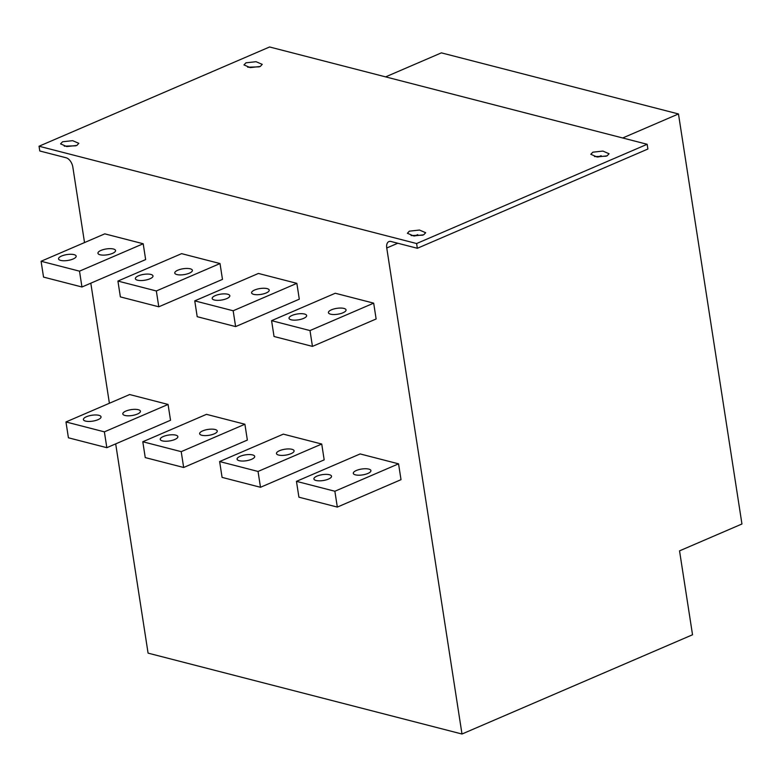 <?xml version="1.0" encoding="UTF-8"?>
<svg xmlns="http://www.w3.org/2000/svg" width="781" height="781" viewBox="0 0 781 781"><rect width="100%" height="100%" fill="white"/><g stroke="black" fill="none" stroke-linecap="round" stroke-linejoin="round"><path stroke-width="1.17" d="M269.591 46.977L647.156 144.28L416.615 243.535L39.05 146.232L269.591 46.977M260.249 66.483L250.174 67.596L243.975 64.921L245.976 62.812L256.051 61.699L262.25 64.374L260.249 66.483M592.818 152.188L602.883 151.075L609.082 153.759L607.081 155.868L597.016 156.971L590.807 154.296L592.818 152.188M76.831 145.451L66.766 146.564L60.557 143.88L62.568 141.771L72.633 140.668L78.842 143.343L76.831 145.451M409.4 231.156L419.475 230.044L425.674 232.718L423.673 234.827L413.598 235.94L407.399 233.265L409.4 231.156M647.156 144.28L647.888 149.025L417.347 248.28L391.008 241.495A8.493 4.911 66.7 0 0 388.879 241.602A8.493 4.911 66.7 0 0 386.751 247.997L461.991 734.023L148.078 653.131L115.686 443.881M39.05 146.232L39.782 150.987L66.131 157.772A8.493 4.911 66.7 0 1 72.838 167.105L84.524 242.569M64.286 146.154L75.845 145.813M247.704 67.195L259.263 66.854M90.811 283.191L109.399 403.26M416.615 243.535L417.347 248.28M181.602 253.649L220.017 263.548L222.478 279.383L158.787 306.796L120.372 296.897L117.921 281.062L181.602 253.649M258.433 273.448L296.848 283.347L299.299 299.182L235.618 326.595L197.202 316.695L194.752 300.87L258.433 273.448M373.679 303.145L376.13 318.98L312.449 346.393L274.033 336.494L271.583 320.669L335.264 293.246L373.679 303.145L309.998 330.568L271.583 320.669M129.656 394.542L168.071 404.441L170.522 420.266L106.831 447.689L68.416 437.79L65.965 421.955L129.656 394.542M206.487 414.34L244.902 424.239L247.352 440.074L183.662 467.487L145.246 457.588L142.796 441.753L206.487 414.34M283.318 434.138L321.733 444.038L324.183 459.872L260.493 487.285L222.077 477.386L219.627 461.551L283.318 434.138M398.554 463.836L401.014 479.671L337.324 507.084L298.908 497.185L296.458 481.35L360.148 453.937L398.554 463.836L334.873 491.249L296.458 481.35M104.781 233.851L143.196 243.75L145.647 259.585L81.956 286.998L43.541 277.099L41.09 261.264L104.781 233.851M143.196 243.75L79.506 271.163L41.09 261.264M73.111 258.999A8.923 2.978 171.2 0 1 63.886 260.756A8.923 2.978 171.2 0 1 58.536 258.882A8.923 2.978 171.2 0 1 61.592 256.031A8.923 2.978 171.2 0 1 70.817 254.274A8.923 2.978 171.2 0 1 76.167 256.148A8.923 2.978 171.2 0 1 73.111 258.999M112.503 253.376A8.923 2.978 171.2 0 1 103.268 255.123A8.923 2.978 171.2 0 1 97.928 253.249A8.923 2.978 171.2 0 1 100.983 250.408A8.923 2.978 171.2 0 1 110.209 248.651A8.923 2.978 171.2 0 1 115.559 250.525A8.923 2.978 171.2 0 1 112.503 253.376M220.017 263.548L156.337 290.971L117.921 281.062M149.942 278.797A8.923 2.978 171.2 0 1 140.717 280.555A8.923 2.978 171.2 0 1 135.367 278.68A8.923 2.978 171.2 0 1 138.422 275.83A8.923 2.978 171.2 0 1 147.648 274.072A8.923 2.978 171.2 0 1 152.998 275.947A8.923 2.978 171.2 0 1 149.942 278.797M189.334 273.174A8.923 2.978 171.2 0 1 180.099 274.922A8.923 2.978 171.2 0 1 174.759 273.047A8.923 2.978 171.2 0 1 177.814 270.206A8.923 2.978 171.2 0 1 187.04 268.449A8.923 2.978 171.2 0 1 192.39 270.324A8.923 2.978 171.2 0 1 189.334 273.174M296.848 283.347L233.168 310.77L194.752 300.87M226.773 298.596A8.923 2.978 171.2 0 1 217.538 300.353A8.923 2.978 171.2 0 1 212.198 298.479A8.923 2.978 171.2 0 1 215.253 295.628A8.923 2.978 171.2 0 1 224.479 293.871A8.923 2.978 171.2 0 1 229.829 295.745A8.923 2.978 171.2 0 1 226.773 298.596M266.165 292.973A8.923 2.978 171.2 0 1 256.929 294.72A8.923 2.978 171.2 0 1 251.589 292.855A8.923 2.978 171.2 0 1 254.645 290.005A8.923 2.978 171.2 0 1 263.871 288.248A8.923 2.978 171.2 0 1 269.22 290.122A8.923 2.978 171.2 0 1 266.165 292.973M303.604 318.394A8.923 2.978 171.2 0 1 294.369 320.151A8.923 2.978 171.2 0 1 289.029 318.277A8.923 2.978 171.2 0 1 292.084 315.426A8.923 2.978 171.2 0 1 301.31 313.679A8.923 2.978 171.2 0 1 306.66 315.544A8.923 2.978 171.2 0 1 303.604 318.394M342.996 312.771A8.923 2.978 171.2 0 1 333.76 314.528A8.923 2.978 171.2 0 1 328.42 312.654A8.923 2.978 171.2 0 1 331.466 309.803A8.923 2.978 171.2 0 1 340.701 308.046A8.923 2.978 171.2 0 1 346.051 309.92A8.923 2.978 171.2 0 1 342.996 312.771M79.506 271.163L81.956 286.998M156.337 290.971L158.787 306.796M233.168 310.77L235.618 326.595M309.998 330.568L312.449 346.393M97.986 419.69A8.923 2.978 171.2 0 1 88.761 421.447A8.923 2.978 171.2 0 1 83.411 419.573A8.923 2.978 171.2 0 1 86.466 416.722A8.923 2.978 171.2 0 1 95.702 414.965A8.923 2.978 171.2 0 1 101.042 416.839A8.923 2.978 171.2 0 1 97.986 419.69M168.071 404.441L104.381 431.854L65.965 421.955M137.378 414.067A8.923 2.978 171.2 0 1 128.152 415.814A8.923 2.978 171.2 0 1 122.802 413.94A8.923 2.978 171.2 0 1 125.858 411.089A8.923 2.978 171.2 0 1 135.084 409.342A8.923 2.978 171.2 0 1 140.434 411.216A8.923 2.978 171.2 0 1 137.378 414.067M244.902 424.239L181.212 451.652L142.796 441.753M174.817 439.488A8.923 2.978 171.2 0 1 165.592 441.245A8.923 2.978 171.2 0 1 160.242 439.371A8.923 2.978 171.2 0 1 163.297 436.52A8.923 2.978 171.2 0 1 172.533 434.763A8.923 2.978 171.2 0 1 177.873 436.638A8.923 2.978 171.2 0 1 174.817 439.488M214.209 433.865A8.923 2.978 171.2 0 1 204.983 435.613A8.923 2.978 171.2 0 1 199.633 433.738A8.923 2.978 171.2 0 1 202.689 430.887A8.923 2.978 171.2 0 1 211.915 429.14A8.923 2.978 171.2 0 1 217.264 431.014A8.923 2.978 171.2 0 1 214.209 433.865M321.733 444.038L258.042 471.451L219.627 461.551M251.648 459.287A8.923 2.978 171.2 0 1 242.422 461.044A8.923 2.978 171.2 0 1 237.073 459.169A8.923 2.978 171.2 0 1 240.128 456.319A8.923 2.978 171.2 0 1 249.354 454.562A8.923 2.978 171.2 0 1 254.704 456.436A8.923 2.978 171.2 0 1 251.648 459.287M291.04 453.663A8.923 2.978 171.2 0 1 281.804 455.411A8.923 2.978 171.2 0 1 276.464 453.536A8.923 2.978 171.2 0 1 279.52 450.696A8.923 2.978 171.2 0 1 288.745 448.938A8.923 2.978 171.2 0 1 294.095 450.813A8.923 2.978 171.2 0 1 291.04 453.663M328.479 479.085A8.923 2.978 171.2 0 1 319.253 480.842A8.923 2.978 171.2 0 1 313.903 478.968A8.923 2.978 171.2 0 1 316.959 476.117A8.923 2.978 171.2 0 1 326.185 474.36A8.923 2.978 171.2 0 1 331.534 476.234A8.923 2.978 171.2 0 1 328.479 479.085M367.871 473.462A8.923 2.978 171.2 0 1 358.635 475.209A8.923 2.978 171.2 0 1 353.295 473.335A8.923 2.978 171.2 0 1 356.351 470.494A8.923 2.978 171.2 0 1 365.576 468.737A8.923 2.978 171.2 0 1 370.926 470.611A8.923 2.978 171.2 0 1 367.871 473.462M104.381 431.854L106.831 447.689M181.212 451.652L183.662 467.487M258.042 471.451L260.493 487.285M334.873 491.249L337.324 507.084M411.128 235.54L422.677 235.198M594.536 156.571L606.095 156.229M385.609 76.88L441.392 52.864L678.474 113.958L622.691 137.973M678.474 113.958L741.95 523.992L679.538 550.859L692.532 634.768L461.991 734.023M601.116 155.702L597.982 157.049M417.708 234.661L414.565 236.018M397.793 243.242L386.751 247.997"/></g></svg>
